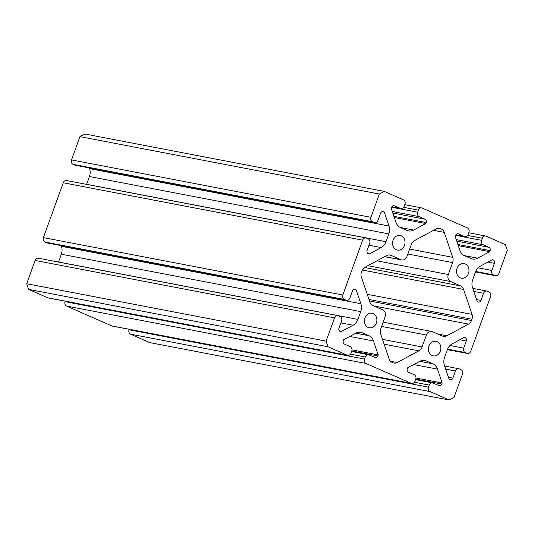 <?xml version="1.0" encoding="UTF-8"?>
<svg xmlns="http://www.w3.org/2000/svg" width="534" height="534" viewBox="0 0 534 534"><rect width="100%" height="100%" fill="white"/><g stroke="black" fill="none" stroke-linecap="round" stroke-linejoin="round"><path stroke-width="0.8" d="M401.288 235.854A7.423 6.194 100.9 0 0 400.173 235.507A7.423 6.194 100.9 0 0 392.85 240.947A7.423 6.194 100.9 0 0 396.268 249.732A7.423 6.194 100.9 0 0 397.383 250.079A7.423 6.194 100.9 0 0 404.705 244.639A7.423 6.194 100.9 0 0 401.288 235.854M373.166 313.545A7.423 6.194 100.9 0 0 372.051 313.198A7.423 6.194 100.9 0 0 364.729 318.638A7.423 6.194 100.9 0 0 368.14 327.429A7.423 6.194 100.9 0 0 369.254 327.776A7.423 6.194 100.9 0 0 376.577 322.336A7.423 6.194 100.9 0 0 373.166 313.545M437.139 341.66A7.423 6.194 100.9 0 0 436.024 341.313A7.423 6.194 100.9 0 0 428.702 346.753A7.423 6.194 100.9 0 0 432.113 355.537A7.423 6.194 100.9 0 0 433.228 355.884A7.423 6.194 100.9 0 0 440.55 350.444A7.423 6.194 100.9 0 0 437.139 341.66M465.261 263.963A7.423 6.194 100.9 0 0 464.146 263.616A7.423 6.194 100.9 0 0 456.824 269.056A7.423 6.194 100.9 0 0 460.241 277.847A7.423 6.194 100.9 0 0 461.356 278.194A7.423 6.194 100.9 0 0 468.678 272.754A7.423 6.194 100.9 0 0 465.261 263.963M426.392 335.018A5.54 4.626 -79.1 0 1 431.699 331.454A5.54 4.626 -79.1 0 1 432.533 331.707L442.359 336.026A6.922 5.781 100.9 0 0 443.4 336.353A6.922 5.781 100.9 0 0 446.811 335.786L468.525 324.098A6.368 5.32 100.9 0 0 471.489 320.52L471.956 319.225A6.368 5.32 100.9 0 0 472.043 314.386L463.592 289.441A6.922 5.781 100.9 0 0 460.508 285.89L450.683 281.572A5.54 4.626 -79.1 0 1 448.293 274.516L452.612 262.588A6.922 5.781 100.9 0 0 452.705 257.328L444.255 232.383A6.368 5.32 100.9 0 0 441.418 229.113L440.356 228.645A6.368 5.32 100.9 0 0 439.402 228.352A6.368 5.32 100.9 0 0 436.258 228.866L414.544 240.554A6.922 5.781 100.9 0 0 411.327 244.445L407.008 256.38A5.54 4.626 -79.1 0 1 401.701 259.945A5.54 4.626 -79.1 0 1 400.867 259.684L391.048 255.365A6.922 5.781 100.9 0 0 390.007 255.038A6.922 5.781 100.9 0 0 386.589 255.606L364.882 267.294A6.368 5.32 100.9 0 0 361.918 270.872L361.451 272.166A6.368 5.32 100.9 0 0 361.364 277.006L369.815 301.95A6.922 5.781 100.9 0 0 372.899 305.501L382.718 309.82A5.54 4.626 -79.1 0 1 385.107 316.876L380.789 328.804A6.922 5.781 100.9 0 0 380.695 334.07L389.146 359.008A6.368 5.32 100.9 0 0 391.983 362.279L393.044 362.746A6.368 5.32 100.9 0 0 394.005 363.047A6.368 5.32 100.9 0 0 397.149 362.526L418.856 350.838A6.922 5.781 100.9 0 0 422.074 346.946L426.392 335.018L381.65 326.441M384.266 191.392L84.859 134.001L79.946 136.644L71.523 159.926A3.464 2.89 100.9 0 0 73.018 164.332L372.418 221.723A3.464 2.89 -79.1 0 1 370.923 217.318L379.354 194.036L384.266 191.392L403.437 199.816A3.464 2.89 -79.1 0 1 404.932 204.222L404.178 206.298A3.464 2.89 -79.1 0 1 400.86 208.527A3.464 2.89 -79.1 0 1 400.34 208.367L391.883 206.745M372.418 221.723L374.127 222.478L74.72 165.086A3.464 2.89 100.9 0 0 75.241 165.246L374.648 222.638A3.464 2.89 -79.1 0 1 374.127 222.478M382.624 211.577L383.425 211.731A2.597 2.169 -79.1 0 0 383.032 211.611A2.597 2.169 -79.1 0 0 380.542 213.28L377.965 220.408A3.464 2.89 -79.1 0 1 374.648 222.638M383.425 211.731L384.273 212.105L388.986 226.016A10.386 8.671 -79.1 0 1 388.845 233.912L386.022 241.702A10.386 8.671 -79.1 0 1 381.196 247.542L369.087 254.057L368.233 253.683A2.597 2.169 -79.1 0 1 367.118 250.379L369.695 243.25A3.464 2.89 -79.1 0 0 368.2 238.845L366.491 238.091A3.464 2.89 -79.1 0 0 365.97 237.93A3.464 2.89 -79.1 0 0 362.659 240.16L342.801 295.008A3.464 2.89 100.9 0 0 344.296 299.42L44.889 242.029A3.464 2.89 -79.1 0 1 43.394 237.617L342.801 295.008M346.005 300.168A3.464 2.89 100.9 0 0 346.526 300.328L47.119 242.937A3.464 2.89 -79.1 0 1 46.598 242.776L346.005 300.168L344.296 299.42M346.526 300.328A3.464 2.89 100.9 0 0 349.837 298.106L352.42 290.977A2.597 2.169 100.9 0 1 354.91 289.301A2.597 2.169 100.9 0 1 355.297 289.428L356.151 289.802L360.864 303.712A10.386 8.671 -79.1 0 1 360.717 311.609L61.317 254.217A10.386 8.671 100.9 0 0 61.457 246.321L61.23 245.647M58.473 262.067A10.386 8.671 100.9 0 0 58.493 262.007L357.9 319.399L360.717 311.609M357.9 319.399A10.386 8.671 -79.1 0 1 353.067 325.233L340.866 322.896M337.848 315.621A3.464 2.89 100.9 0 0 334.531 317.85L35.131 260.458A3.464 2.89 -79.1 0 1 38.448 258.229L337.848 315.621A3.464 2.89 100.9 0 1 338.369 315.788L340.078 316.535A3.464 2.89 100.9 0 1 341.573 320.947L338.99 328.07A2.597 2.169 100.9 0 0 340.111 331.38L340.959 331.754L353.067 325.233M334.531 317.85L326.107 341.133L328.016 346.773L347.187 355.203A3.464 2.89 100.9 0 0 347.707 355.364A3.464 2.89 100.9 0 0 351.025 353.134L351.772 351.058A3.464 2.89 100.9 0 0 350.284 346.653L344.41 344.07A2.597 2.169 100.9 0 1 343.289 340.765L343.662 339.731L355.777 333.216A10.386 8.671 -79.1 0 1 360.897 332.368A10.386 8.671 -79.1 0 1 362.459 332.856L359.269 332.241M355.844 333.176L368.874 335.672L362.459 332.856M368.874 335.672A10.386 8.671 -79.1 0 1 373.5 341.006L349.757 336.453M351.612 351.505L368.567 354.756A3.464 2.89 100.9 0 1 369.087 354.916L374.961 357.493A2.597 2.169 100.9 0 0 375.349 357.62A2.597 2.169 100.9 0 0 377.838 355.944L378.212 354.916L373.5 341.006M368.567 354.756A3.464 2.89 100.9 0 0 365.249 356.979L350.478 354.149M364.502 359.055A3.464 2.89 100.9 0 0 365.997 363.467L66.59 306.075A3.464 2.89 -79.1 0 1 65.095 301.663L364.502 359.055L365.249 356.979M365.997 363.467L411.16 383.312L111.76 325.92A3.464 2.89 100.9 0 0 112.273 326.08L411.681 383.472A3.464 2.89 -79.1 0 1 411.16 383.312M419.817 361.291L432.847 363.787L426.432 360.964A10.386 8.671 -79.1 0 0 424.87 360.483A10.386 8.671 -79.1 0 0 419.751 361.324L407.642 367.846L407.268 368.881A2.597 2.169 -79.1 0 0 408.383 372.185L414.257 374.761A3.464 2.89 -79.1 0 1 415.746 379.173L414.998 381.249A3.464 2.89 -79.1 0 1 411.681 383.472M432.847 363.787A10.386 8.671 -79.1 0 1 437.473 369.114L442.185 383.025L441.812 384.059A2.597 2.169 -79.1 0 1 439.322 385.728A2.597 2.169 -79.1 0 1 438.935 385.608L433.061 383.025A3.464 2.89 -79.1 0 0 432.54 382.865A3.464 2.89 -79.1 0 0 429.223 385.094L428.475 387.17L129.068 329.778A3.464 2.89 100.9 0 0 130.563 334.184L149.734 342.608L449.141 399.999L454.054 397.356L462.477 374.074A3.464 2.89 -79.1 0 0 460.982 369.668L459.28 368.914A3.464 2.89 -79.1 0 0 458.759 368.754A3.464 2.89 -79.1 0 0 455.442 370.983L452.859 378.112A2.597 2.169 -79.1 0 1 450.369 379.781A2.597 2.169 -79.1 0 1 449.982 379.661L449.134 379.287L444.415 365.376A10.386 8.671 -79.1 0 1 444.562 357.48L447.379 349.69A10.386 8.671 -79.1 0 1 452.211 343.849L464.32 337.334L465.167 337.708A2.597 2.169 -79.1 0 1 466.289 341.012L463.706 348.141L449.995 345.511M130.563 334.184L429.97 391.576A3.464 2.89 -79.1 0 1 428.475 387.17M429.97 391.576L449.141 399.999M447.579 349.169L465.201 352.547A3.464 2.89 -79.1 0 1 463.706 348.141M465.201 352.547L466.91 353.301L447.425 349.563M472.77 288.353L486.881 291.063A3.464 2.89 100.9 0 1 487.402 291.224L489.111 291.971A3.464 2.89 100.9 0 1 490.606 296.383L470.748 351.232A3.464 2.89 -79.1 0 1 467.43 353.461A3.464 2.89 -79.1 0 1 466.91 353.301M486.881 291.063A3.464 2.89 100.9 0 0 483.564 293.286L473.805 291.417M478.124 267.821L491.834 270.451L494.411 263.322A2.597 2.169 100.9 0 0 493.289 260.011L492.441 259.637L480.333 266.159A10.386 8.671 -79.1 0 0 475.507 271.993L472.683 279.783A10.386 8.671 -79.1 0 0 472.543 287.679L477.256 301.597L478.104 301.964A2.597 2.169 100.9 0 0 478.497 302.09A2.597 2.169 100.9 0 0 480.98 300.415L483.564 293.286M491.834 270.451A3.464 2.89 100.9 0 0 493.329 274.856L475.707 271.479M475.554 271.873L495.031 275.604L493.329 274.856M495.031 275.604A3.464 2.89 100.9 0 0 495.552 275.771A3.464 2.89 100.9 0 0 498.869 273.541L507.3 250.259L505.391 244.619L486.22 236.195A3.464 2.89 100.9 0 0 485.7 236.028A3.464 2.89 100.9 0 0 482.382 238.257L467.604 235.427M455.609 235.347L481.628 240.333L482.382 238.257M481.628 240.333A3.464 2.89 100.9 0 0 483.123 244.739L456.25 239.592M464.333 255.632L477.63 258.176L489.738 251.661L490.112 250.626A2.597 2.169 100.9 0 0 488.99 247.322L483.123 244.739M477.63 258.176A10.386 8.671 -79.1 0 1 472.503 259.023A10.386 8.671 -79.1 0 1 470.948 258.536L464.533 255.719A10.386 8.671 -79.1 0 1 459.907 250.393L455.195 236.482L455.569 235.447A2.597 2.169 100.9 0 1 458.052 233.779A2.597 2.169 100.9 0 1 458.446 233.899L464.313 236.475A3.464 2.89 100.9 0 0 464.834 236.635A3.464 2.89 100.9 0 0 468.151 234.413L468.905 232.337A3.464 2.89 100.9 0 0 467.41 227.925L422.24 208.08A3.464 2.89 -79.1 0 0 421.726 207.92A3.464 2.89 -79.1 0 0 418.409 210.142L417.655 212.218L391.629 207.232M392.276 211.477L419.15 216.63A3.464 2.89 -79.1 0 1 417.655 212.218M419.15 216.63L425.017 219.207A2.597 2.169 -79.1 0 1 426.139 222.518L425.765 223.546L413.656 230.067A10.386 8.671 -79.1 0 1 408.53 230.915A10.386 8.671 -79.1 0 1 406.975 230.428L400.56 227.604A10.386 8.671 -79.1 0 1 395.934 222.278L391.222 208.367L391.596 207.332A2.597 2.169 -79.1 0 1 394.079 205.663A2.597 2.169 -79.1 0 1 394.472 205.784L400.34 208.367M129.235 329.331L129.068 329.778M66.59 306.075L111.76 325.92M65.095 301.663L65.255 301.223M347.707 355.364L48.3 297.972A3.464 2.89 -79.1 0 1 47.78 297.805L347.187 355.203M35.131 260.458L26.7 283.741L28.609 289.381L47.78 297.805M58.493 262.007L61.317 254.217M46.598 242.776L44.889 242.029M365.97 237.93L66.57 180.539A3.464 2.89 100.9 0 0 63.252 182.768L43.394 237.617M86.595 184.377A10.386 8.671 100.9 0 0 86.621 184.31L386.022 241.702M388.845 233.912L89.438 176.52L86.621 184.31M89.438 176.52A10.386 8.671 100.9 0 0 89.585 168.624L388.986 226.016M89.352 167.95L89.585 168.624M73.018 164.332L74.72 165.086M326.107 341.133L26.7 283.741M379.354 194.036L79.946 136.644M328.016 346.773L28.609 289.381M458.292 245.633L489.738 251.661M415.986 378.005L442.185 383.025M352.013 349.89L378.212 354.916M353.942 289.375L356.151 289.802M382.07 211.684L384.273 212.105M394.319 217.518L425.765 223.546M63.252 182.768L362.659 240.16M370.923 217.318L71.523 159.926M446.811 335.786L437.94 334.084M468.525 324.098L373.967 305.975M471.489 320.52L369.481 300.962M471.956 319.225L368.981 299.487M472.043 314.386L367.218 294.294M463.592 289.441L362.286 270.024M460.508 285.89L364.542 267.494M450.683 281.572L367.853 265.692M448.293 274.516L376.884 260.832M452.612 262.588L407.863 254.01M452.705 257.328L409.651 249.071M444.255 232.383L433.541 230.328M441.418 229.113L437.573 228.378M440.356 228.645L438.401 228.272M400.867 259.684L384.754 256.594M391.048 255.365L388.919 254.958M397.149 362.526L390.501 361.251M418.856 350.838L384.12 344.176M422.074 346.946L382.491 339.357M492.154 259.798L493.289 260.011M487.916 262.074L494.411 263.322M476.568 299.574L480.98 300.415M456.777 241.148L488.99 247.322M457.892 244.452L490.112 250.626M457.645 233.745L458.446 233.899M455.856 234.853L464.313 236.475M414.451 382.264L429.223 385.094M415.786 379.067L441.812 384.059M437.473 369.114L413.737 364.562M426.432 360.964L423.242 360.357M459.794 339.764L466.289 341.012M464.033 337.488L465.167 337.708M448.447 377.264L452.859 378.112M445.683 369.114L455.442 370.983M351.813 350.958L377.838 355.944M354.503 289.274L355.297 289.428M61.457 246.321L360.864 303.712M381.196 247.542L368.987 245.199M393.671 205.63L394.472 205.784M400.36 227.517L413.656 230.067M393.918 216.337L426.139 222.518M392.797 213.033L425.017 219.207M403.631 207.312L418.409 210.142M431.699 331.454L383.198 322.156M401.701 259.945L384.62 256.667M475.527 271.933L495.552 275.771M468.745 232.777L485.7 236.028M455.822 234.913L464.834 236.635M415.586 379.614L432.54 382.865M447.405 349.623L467.43 353.461M444.648 366.05L458.759 368.754M391.849 206.798L400.86 208.527M404.765 204.669L421.726 207.92"/></g></svg>
